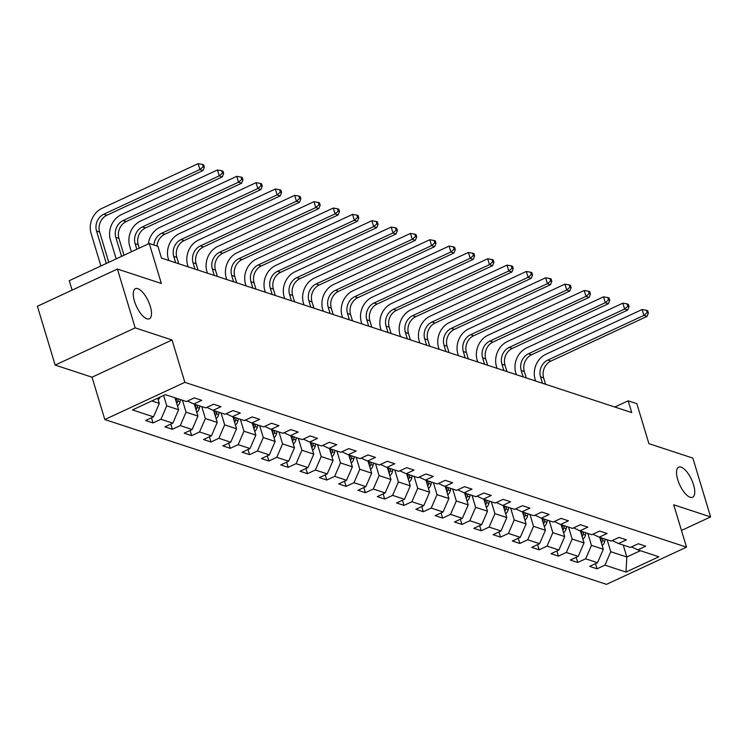 <?xml version="1.0" encoding="UTF-8"?>
<svg xmlns="http://www.w3.org/2000/svg" width="748" height="748" viewBox="0 0 748 748"><rect width="100%" height="100%" fill="white"/><g stroke="black" fill="none" stroke-linecap="round" stroke-linejoin="round"><path stroke-width="1.12" d="M677.716 479.618A16.578 6.48 -114.9 0 1 678.642 467.182A16.578 6.48 -114.9 0 1 693.555 484.816A16.578 6.48 -114.9 0 1 692.62 497.252A16.578 6.48 -114.9 0 1 677.716 479.618M134.462 301.145A16.578 6.48 -114.9 0 1 135.388 288.709A16.578 6.48 -114.9 0 1 150.301 306.353A16.578 6.48 -114.9 0 1 149.376 318.779A16.578 6.48 -114.9 0 1 134.462 301.145M104.823 419.544L606.497 584.356L686.514 547.153L184.84 382.34L104.823 419.544L92.032 377.198L172.049 339.985L135.173 327.876L55.156 365.08L92.032 377.198M55.156 365.08L37.4 306.259L117.417 269.046L161.344 283.483L149.273 243.483L69.255 280.687L72.098 290.121M681.475 530.463L710.6 516.915L692.844 458.094L648.909 443.658L636.829 403.658L628.17 400.816L614.819 407.024M135.173 327.876L117.417 269.046M631.508 546.9L637.82 549.864L645.711 546.19L638.287 543.749L630.396 547.424L618.512 543.515L626.403 539.85L618.979 537.41L611.088 541.085L599.204 537.176L607.105 533.511L599.681 531.071L591.78 534.736L579.906 530.837L587.797 527.162L580.373 524.722L572.482 528.397L560.598 524.498L568.489 520.823L561.065 518.383L553.174 522.057L541.29 518.149L549.191 514.484L541.767 512.043L533.866 515.709L521.992 511.81L529.883 508.135L522.459 505.704L514.568 509.369L502.684 505.47L510.575 501.796L503.152 499.355L495.26 503.03L483.386 499.122L491.277 495.457L483.853 493.016L475.952 496.681L464.078 492.782L471.969 489.117L464.545 486.677L456.654 490.342L444.77 486.443L452.662 482.769L445.238 480.328L437.346 484.003L425.472 480.094L433.363 476.429L425.939 473.989L418.039 477.663L406.164 473.755L414.055 470.09L406.632 467.65L398.74 471.315L386.856 467.416L394.748 463.741L387.324 461.301L379.432 464.976L367.558 461.077L375.449 457.402L368.025 454.962L360.125 458.636L348.25 454.728L356.142 451.063L348.718 448.622L340.826 452.288L328.942 448.389L336.834 444.714L329.41 442.283L321.518 445.948L309.644 442.049L317.535 438.375L310.111 435.934L302.22 439.609L290.336 435.701L298.228 432.035L290.804 429.595L282.912 433.27L271.028 429.361L278.929 425.696L271.496 423.256L263.605 426.921L251.73 423.022L259.621 419.348L252.198 416.907L244.306 420.582L232.422 416.683L240.314 413.008L232.89 410.568L224.998 414.242L213.115 410.334L221.015 406.669L213.582 404.229L205.691 407.894L193.816 403.995L201.708 400.32L194.284 397.889L186.392 401.554L165.355 394.645L132.48 409.932L153.518 416.842L145.626 420.507L153.05 422.947L151.489 417.786M637.82 549.864L658.857 556.774L625.983 572.061L604.945 565.142L597.054 568.817L595.492 563.646M153.05 422.947L160.942 419.282L172.825 423.181L164.925 426.856L172.349 429.296L180.249 425.621L192.124 429.52L184.232 433.195L191.656 435.635L199.548 431.961L211.432 435.869L203.54 439.534L210.964 441.975L218.855 438.309L230.739 442.208L222.839 445.883L230.262 448.314L238.163 444.649L250.038 448.548L242.146 452.222L249.57 454.662L257.462 450.988L269.345 454.896L261.454 458.561L268.878 461.002L276.769 457.327L288.653 461.236L280.752 464.901L288.176 467.341L296.077 463.676L307.952 467.575L300.06 471.249L307.484 473.69L315.376 470.015L327.259 473.914L319.368 477.589L326.792 480.029L334.683 476.354L346.558 480.263L338.666 483.928L346.09 486.368L353.991 482.703L365.866 486.602L357.974 490.277L365.398 492.708L373.289 489.042L385.173 492.941L377.282 496.616L384.706 499.056L392.597 495.382L404.472 499.29L396.58 502.955L404.004 505.396L411.905 501.721L423.779 505.629L415.888 509.295L423.312 511.735L431.203 508.07L443.087 511.969L435.196 515.643L442.62 518.084L450.511 514.409L462.386 518.308L454.494 521.982L461.918 524.423L469.819 520.748L481.693 524.657L473.802 528.322L481.226 530.762L489.117 527.097L501.001 530.996L493.11 534.67L500.534 537.111L508.425 533.436L520.299 537.335L512.408 541.01L519.832 543.45L527.723 539.775L539.607 543.684L531.716 547.349L539.14 549.789L547.031 546.124L558.915 550.023L551.014 553.698L558.447 556.129L566.339 552.463L578.213 556.362L570.322 560.037L577.746 562.477L585.637 558.803L597.521 562.711L589.63 566.376L597.054 568.817M149.273 243.483L157.931 246.326L161.484 258.088L631.723 412.578L628.17 400.816M599.728 537.345L603.327 549.275L591.453 545.367L587.853 533.446M612.201 540.561L618.512 543.515M597.521 562.711L603.327 549.275M585.637 558.803L591.453 545.367M580.429 531.005L584.029 542.926L572.145 539.028L568.545 527.106M592.902 534.222L599.204 537.176M578.213 556.362L584.029 542.926M566.339 552.463L572.145 539.028M561.122 524.666L564.721 536.587L552.837 532.688L549.238 520.758M573.594 527.873L579.906 530.837M558.915 550.023L564.721 536.587M547.031 546.124L552.837 532.688M541.814 518.327L545.414 530.248L533.539 526.34L529.939 514.418M554.287 521.534L560.598 524.498M539.607 543.684L545.414 530.248M527.723 539.775L533.539 526.34M522.515 511.978L526.115 523.909L514.231 520L510.632 508.079M534.988 515.194L541.29 518.149M520.299 537.335L526.115 523.909M508.425 533.436L514.231 520M503.208 505.639L506.807 517.56L494.924 513.661L491.324 501.74M515.681 508.855L521.992 511.81M501.001 530.996L506.807 517.56M489.117 527.097L494.924 513.661M483.9 499.299L487.5 511.221L475.625 507.322L472.025 495.391M496.382 502.506L502.684 505.47M481.693 524.657L487.5 511.221M469.819 520.748L475.625 507.322M464.601 492.951L468.201 504.881L456.317 500.973L452.718 489.052M477.074 496.167L483.386 499.122M462.386 518.308L468.201 504.881M450.511 514.409L456.317 500.973M445.294 486.611L448.894 498.533L437.01 494.634L433.41 482.712M457.767 489.828L464.078 492.782M443.087 511.969L448.894 498.533M431.203 508.07L437.01 494.634M425.986 480.272L429.586 492.193L417.711 488.294L414.111 476.364M438.468 483.479L444.77 486.443M423.779 505.629L429.586 492.193M411.905 501.721L417.711 488.294M406.688 473.933L410.287 485.854L398.404 481.946L394.804 470.024M419.161 477.14L425.472 480.094M404.472 499.29L410.287 485.854M392.597 495.382L398.404 481.946M387.38 467.584L390.98 479.515L379.096 475.606L375.496 463.685M399.853 470.801L406.164 473.755M385.173 492.941L390.98 479.515M373.289 489.042L379.096 475.606M368.072 461.245L371.672 473.166L359.797 469.267L356.198 457.346M380.554 464.452L386.856 467.416M365.866 486.602L371.672 473.166M353.991 482.703L359.797 469.267M348.774 454.906L352.373 466.827L340.49 462.928L336.89 450.997M361.247 458.113L367.558 461.077M346.558 480.263L352.373 466.827M334.683 476.354L340.49 462.928M329.466 448.557L333.066 460.488L321.191 456.579L317.582 444.658M341.939 451.773L348.25 454.728M327.259 473.914L333.066 460.488M315.376 470.015L321.191 456.579M310.158 442.218L313.758 454.139L301.883 450.24L298.284 438.319M322.64 445.434L328.942 448.389M307.952 467.575L313.758 454.139M296.077 463.676L301.883 450.24M290.86 435.878L294.46 447.8L282.576 443.901L278.976 431.97M303.333 439.085L309.644 442.049M288.653 461.236L294.46 447.8M276.769 457.327L282.576 443.901M271.552 429.53L275.152 441.46L263.277 437.552L259.678 425.631M284.025 432.746L290.336 435.701M269.345 454.896L275.152 441.46M257.462 450.988L263.277 437.552M252.244 423.19L255.844 435.112L243.97 431.213L240.37 419.291M264.727 426.407L271.028 429.361M250.038 448.548L255.844 435.112M238.163 444.649L243.97 431.213M232.946 416.851L236.546 428.772L224.662 424.873L221.062 412.943M245.419 420.058L251.73 423.022M230.739 442.208L236.546 428.772M218.855 438.309L224.662 424.873M213.638 410.512L217.238 422.433L205.363 418.525L201.764 406.603M226.111 413.719L232.422 416.683M211.432 435.869L217.238 422.433M199.548 431.961L205.363 418.525M194.33 404.163L197.93 416.094L186.056 412.185L182.456 400.264M206.813 407.38L213.115 410.334M192.124 429.52L197.93 416.094M180.249 425.621L186.056 412.185M175.032 397.824L178.632 409.745L166.748 405.846L163.616 395.449M187.505 401.04L193.816 403.995M172.825 423.181L178.632 409.745M160.942 419.282L166.748 405.846M157.744 398.179L159.324 403.406L151.816 400.937M153.518 416.842L159.324 403.406M172.049 339.985L184.84 382.34M710.6 516.915L673.724 504.797L686.514 547.153M623.243 545.077L626.843 556.998L640.381 550.706M607.152 539.785L610.751 551.715L626.843 556.998L625.983 572.061M604.945 565.142L610.751 551.715M172.349 429.296L170.796 424.125M191.656 435.635L190.095 430.465M210.964 441.975L209.403 436.813M230.262 448.314L228.71 443.153M249.57 454.662L248.009 449.492M268.878 461.002L267.317 455.831M288.176 467.341L286.624 462.18M307.484 473.69L305.923 468.519M326.792 480.029L325.23 474.858M346.09 486.368L344.538 481.207M365.398 492.708L363.837 487.546M384.706 499.056L383.144 493.886M404.004 505.396L402.452 500.225M423.312 511.735L421.75 506.574M442.62 518.084L441.058 512.913M461.918 524.423L460.357 519.252M481.226 530.762L479.664 525.601M500.534 537.111L498.972 531.94M519.832 543.45L518.27 538.28M539.14 549.789L537.578 544.628M558.447 556.129L556.886 550.967M577.746 562.477L576.184 557.307M158.193 399.656A6.863 5.937 -71.8 0 0 160.222 397.029M108.769 262.314L99.624 232.03A12.959 11.201 108.2 0 1 106.88 215.237L203.007 170.535L199.912 169.525L198.136 163.644L102.008 208.337A19.429 16.802 -71.8 0 0 91.116 233.526L100.915 265.97M106.319 263.455L96.529 231.01A12.959 11.201 108.2 0 1 103.785 214.218L199.912 169.525L203.119 166.757L204.363 167.159L203.652 164.812L202.409 164.401L203.119 166.757M202.409 164.401L198.136 163.644M203.007 170.535L204.363 167.159M177.5 406.005A6.863 5.937 -71.8 0 0 180.062 401.826L180.577 399.647M124.009 255.227L118.923 238.369A12.959 11.201 108.2 0 1 126.188 221.576L222.315 176.883L219.22 175.864L217.444 169.983L121.316 214.676A19.429 16.802 -71.8 0 0 110.424 239.865L116.164 258.873M176.724 403.434A6.863 5.937 -71.8 0 0 177.715 401.05L178.23 398.871M176.743 398.385L176.229 400.563A6.863 5.937 108.2 0 1 176.051 401.209M121.569 256.358L115.828 237.359A12.959 11.201 108.2 0 1 123.093 220.567L219.22 175.864L222.427 173.097L223.661 173.508L222.951 171.152L221.717 170.74L222.427 173.097M221.717 170.74L217.444 169.983M222.315 176.883L223.661 173.508M196.808 412.344A6.863 5.937 -71.8 0 0 199.37 408.165L199.884 405.986M139.259 248.13L138.23 244.718A12.959 11.201 108.2 0 1 145.486 227.925L241.613 183.223L238.528 182.203L236.751 176.322L140.624 221.025A19.429 16.802 -71.8 0 0 129.731 246.214L131.414 251.786M196.032 409.773A6.863 5.937 -71.8 0 0 197.023 407.398L197.528 405.22M196.041 404.724L195.537 406.912A6.863 5.937 108.2 0 1 195.359 407.548M136.819 249.271L135.136 243.698A12.959 11.201 108.2 0 1 142.401 226.906L238.528 182.203L241.735 179.436L242.969 179.847L242.259 177.491L241.024 177.089L241.735 179.436M241.024 177.089L236.751 176.322M241.613 183.223L242.969 179.847M216.107 418.684A6.863 5.937 -71.8 0 0 218.678 414.514L219.183 412.335M215.331 416.112A6.863 5.937 -71.8 0 0 216.322 413.738L216.836 411.559M215.349 411.073L214.835 413.251A6.863 5.937 108.2 0 1 214.657 413.887M153.91 245.007A12.959 11.201 108.2 0 1 161.699 233.245L257.826 188.552L256.05 182.671L159.922 227.364A19.429 16.802 -71.8 0 0 148.356 243.904M157.005 246.027A12.959 11.201 108.2 0 1 164.794 234.264L260.921 189.562L257.826 188.552L261.033 185.785L262.277 186.187L261.566 183.84L260.323 183.428L261.033 185.785M260.323 183.428L256.05 182.671M260.921 189.562L262.277 186.187M235.414 425.032A6.863 5.937 -71.8 0 0 237.976 420.853L238.49 418.674M178.763 263.773L176.837 257.396A12.959 11.201 108.2 0 1 184.102 240.604L280.229 195.911L277.134 194.891L275.358 189.01L179.23 233.703A19.429 16.802 -71.8 0 0 168.337 258.892L168.824 260.5M234.638 422.461A6.863 5.937 -71.8 0 0 235.629 420.077L236.144 417.898M234.657 417.412L234.143 419.591A6.863 5.937 108.2 0 1 233.965 420.226M175.668 262.754L173.742 256.377A12.959 11.201 108.2 0 1 181.007 239.584L277.134 194.891L280.341 192.124L281.575 192.535L280.865 190.179L279.63 189.768L280.341 192.124M279.63 189.768L275.358 189.01M280.229 195.911L281.575 192.535M254.722 431.372A6.863 5.937 -71.8 0 0 257.284 427.192L257.798 425.014M198.07 270.112L196.144 263.735A12.959 11.201 108.2 0 1 203.4 246.943L299.527 202.25L296.442 201.231L294.665 195.35L198.538 240.052A19.429 16.802 -71.8 0 0 187.645 265.241L188.131 266.849M253.946 428.8A6.863 5.937 -71.8 0 0 254.928 426.425L255.442 424.238M253.955 423.751L253.45 425.93A6.863 5.937 108.2 0 1 253.273 426.575M194.976 269.093L193.049 262.726A12.959 11.201 108.2 0 1 200.314 245.933L296.442 201.231L299.649 198.463L300.883 198.875L300.172 196.518L298.938 196.116L299.649 198.463M298.938 196.116L294.665 195.35M299.527 202.25L300.883 198.875M274.02 437.711A6.863 5.937 -71.8 0 0 276.592 433.531L277.097 431.353M217.369 276.451L215.452 270.084A12.959 11.201 108.2 0 1 222.708 253.291L318.835 208.589L315.74 207.579L313.964 201.689L217.836 246.391A19.429 16.802 -71.8 0 0 206.944 271.58L207.43 273.188M273.244 435.14A6.863 5.937 -71.8 0 0 274.236 432.765L274.75 430.586M273.263 430.1L272.749 432.279A6.863 5.937 108.2 0 1 272.571 432.914M214.274 275.432L212.357 269.065A12.959 11.201 108.2 0 1 219.613 252.272L315.74 207.579L318.947 204.812L320.191 205.214L319.48 202.858L318.237 202.456L318.947 204.812M318.237 202.456L313.964 201.689M318.835 208.589L320.191 205.214M293.328 444.05A6.863 5.937 -71.8 0 0 295.89 439.88L296.404 437.702M236.677 282.791L234.75 276.423A12.959 11.201 108.2 0 1 242.015 259.631L338.143 214.938L335.048 213.919L333.271 208.038L237.144 252.731A19.429 16.802 -71.8 0 0 226.251 277.919L226.738 279.528M292.552 441.488A6.863 5.937 -71.8 0 0 293.543 439.104L294.058 436.926M292.571 436.439L292.057 438.618A6.863 5.937 108.2 0 1 291.879 439.254M233.582 281.781L231.656 275.404A12.959 11.201 108.2 0 1 238.921 258.612L335.048 213.919L338.255 211.151L339.489 211.553L338.779 209.206L337.544 208.795L338.255 211.151M337.544 208.795L333.271 208.038M338.143 214.938L339.489 211.553M312.627 450.399A6.863 5.937 -71.8 0 0 315.198 446.219L315.712 444.041M255.984 289.139L254.058 282.763A12.959 11.201 108.2 0 1 261.314 265.97L357.441 221.277L354.356 220.258L352.579 214.377L256.452 259.07A19.429 16.802 -71.8 0 0 245.559 284.259L246.045 285.876M311.86 447.828A6.863 5.937 -71.8 0 0 312.842 445.443L313.356 443.265M311.869 442.779L311.364 444.957A6.863 5.937 108.2 0 1 311.187 445.602M252.889 288.12L250.963 281.753A12.959 11.201 108.2 0 1 258.228 264.96L354.356 220.258L357.563 217.49L358.797 217.902L358.086 215.546L356.852 215.144L357.563 217.49M356.852 215.144L352.579 214.377M357.441 221.277L358.797 217.902M331.934 456.738A6.863 5.937 -71.8 0 0 334.506 452.559L335.011 450.38M275.283 295.479L273.366 289.111A12.959 11.201 108.2 0 1 280.622 272.319L376.749 227.616L373.654 226.597L371.878 220.716L275.75 265.418A19.429 16.802 -71.8 0 0 264.857 290.607L265.344 292.216M331.158 454.167A6.863 5.937 -71.8 0 0 332.149 451.792L332.664 449.613M331.177 449.118L330.663 451.306A6.863 5.937 108.2 0 1 330.485 451.942M272.188 294.46L270.271 288.092A12.959 11.201 108.2 0 1 277.527 271.3L373.654 226.597L376.861 223.83L378.105 224.241L377.394 221.885L376.151 221.483L376.861 223.83M376.151 221.483L371.878 220.716M376.749 227.616L378.105 224.241M351.242 463.077A6.863 5.937 -71.8 0 0 353.804 458.907L354.318 456.729M294.59 301.818L292.664 295.451A12.959 11.201 108.2 0 1 299.929 278.658L396.057 233.956L392.962 232.946L391.185 227.065L295.058 271.758A19.429 16.802 -71.8 0 0 284.165 296.947L284.651 298.555M350.466 460.516A6.863 5.937 -71.8 0 0 351.457 458.131L351.971 455.953M350.485 455.467L349.971 457.645A6.863 5.937 108.2 0 1 349.793 458.281M291.496 300.808L289.57 294.431A12.959 11.201 108.2 0 1 296.834 277.639L392.962 232.946L396.169 230.178L397.403 230.58L396.692 228.234L395.458 227.822L396.169 230.178M395.458 227.822L391.185 227.065M396.057 233.956L397.403 230.58M370.541 469.426A6.863 5.937 -71.8 0 0 373.112 465.247L373.626 463.068M313.898 308.167L311.972 301.79A12.959 11.201 108.2 0 1 319.228 284.997L415.355 240.304L412.27 239.285L410.493 233.404L314.366 278.097A19.429 16.802 -71.8 0 0 303.473 303.286L303.959 304.894M369.764 466.855A6.863 5.937 -71.8 0 0 370.756 464.471L371.27 462.292M369.783 461.806L369.278 463.984A6.863 5.937 108.2 0 1 369.101 464.62M310.803 307.148L308.877 300.771A12.959 11.201 108.2 0 1 316.142 283.978L412.27 239.285L415.467 236.518L416.711 236.929L416 234.573L414.766 234.161L415.467 236.518M414.766 234.161L410.493 233.404M415.355 240.304L416.711 236.929M389.848 475.765A6.863 5.937 -71.8 0 0 392.42 471.586L392.924 469.407M333.197 314.506L331.271 308.129A12.959 11.201 108.2 0 1 338.535 291.337L434.663 246.644L431.568 245.625L429.791 239.743L333.664 284.446A19.429 16.802 -71.8 0 0 322.771 309.635L323.258 311.243M389.072 473.194A6.863 5.937 -71.8 0 0 390.063 470.819L390.578 468.641M389.091 468.145L388.577 470.324A6.863 5.937 108.2 0 1 388.399 470.969M330.102 313.487L328.185 307.119A12.959 11.201 108.2 0 1 335.441 290.327L431.568 245.625L434.775 242.857L436.009 243.268L435.308 240.912L434.064 240.51L434.775 242.857M434.064 240.51L429.791 239.743M434.663 246.644L436.009 243.268M409.156 482.105A6.863 5.937 -71.8 0 0 411.718 477.935L412.232 475.747M352.504 320.845L350.578 314.478A12.959 11.201 108.2 0 1 357.843 297.685L453.971 252.983L450.876 251.973L449.099 246.083L352.972 290.785A19.429 16.802 -71.8 0 0 342.079 315.974L342.565 317.582M408.38 479.533A6.863 5.937 -71.8 0 0 409.371 477.159L409.885 474.98M408.399 474.494L407.884 476.672A6.863 5.937 108.2 0 1 407.707 477.308M349.41 319.835L347.483 313.459A12.959 11.201 108.2 0 1 354.748 296.666L450.876 251.973L454.083 249.206L455.317 249.608L454.606 247.251L453.372 246.849L454.083 249.206M453.372 246.849L449.099 246.083M453.971 252.983L455.317 249.608M428.454 488.453A6.863 5.937 -71.8 0 0 431.026 484.274L431.54 482.095M371.812 327.194L369.886 320.817A12.959 11.201 108.2 0 1 377.142 304.025L473.269 259.332L470.183 258.312L468.407 252.431L372.28 297.124A19.429 16.802 -71.8 0 0 361.387 322.313L361.873 323.921M427.678 485.882A6.863 5.937 -71.8 0 0 428.669 483.498L429.184 481.319M427.697 480.833L427.192 483.012A6.863 5.937 108.2 0 1 427.005 483.647M368.717 326.175L366.791 319.798A12.959 11.201 108.2 0 1 374.056 303.005L470.183 258.312L473.381 255.545L474.625 255.947L473.914 253.6L472.671 253.189L473.381 255.545M472.671 253.189L468.407 252.431M473.269 259.332L474.625 255.947M447.762 494.793A6.863 5.937 -71.8 0 0 450.333 490.613L450.838 488.435M391.111 333.533L389.184 327.156A12.959 11.201 108.2 0 1 396.449 310.364L492.577 265.671L489.482 264.652L487.705 258.771L391.578 303.473A19.429 16.802 -71.8 0 0 380.685 328.653L381.171 330.27M446.986 492.221A6.863 5.937 -71.8 0 0 447.977 489.846L448.491 487.659M447.005 487.172L446.491 489.351A6.863 5.937 108.2 0 1 446.313 489.996M388.016 332.514L386.099 326.147A12.959 11.201 108.2 0 1 393.355 309.354L489.482 264.652L492.689 261.884L493.923 262.296L493.213 259.939L491.978 259.537L492.689 261.884M491.978 259.537L487.705 258.771M492.577 265.671L493.923 262.296M467.07 501.132A6.863 5.937 -71.8 0 0 469.632 496.953L470.146 494.774M410.418 339.873L408.492 333.505A12.959 11.201 108.2 0 1 415.757 316.713L511.884 272.01L508.79 270.991L507.013 265.11L410.886 309.812A19.429 16.802 -71.8 0 0 399.993 335.001L400.479 336.609M466.294 498.561A6.863 5.937 -71.8 0 0 467.285 496.186L467.799 494.007M466.313 493.521L465.798 495.7A6.863 5.937 108.2 0 1 465.621 496.335M407.323 338.853L405.397 332.486A12.959 11.201 108.2 0 1 412.662 315.693L508.79 270.991L511.997 268.233L513.231 268.635L512.52 266.279L511.286 265.877L511.997 268.233M511.286 265.877L507.013 265.11M511.884 272.01L513.231 268.635M486.368 507.471A6.863 5.937 -71.8 0 0 488.94 503.301L489.454 501.123M429.726 346.212L427.8 339.844A12.959 11.201 108.2 0 1 435.056 323.052L531.183 278.349L528.088 277.34L526.321 271.459L430.194 316.152A19.429 16.802 -71.8 0 0 419.301 341.34L419.787 342.949M485.592 504.909A6.863 5.937 -71.8 0 0 486.583 502.525L487.098 500.347M485.611 499.86L485.106 502.039A6.863 5.937 108.2 0 1 484.919 502.675M426.631 345.202L424.705 338.825A12.959 11.201 108.2 0 1 431.961 322.033L528.088 277.34L531.295 274.572L532.539 274.974L531.828 272.627L530.584 272.216L531.295 274.572M530.584 272.216L526.321 271.459M531.183 278.349L532.539 274.974M505.676 513.82A6.863 5.937 -71.8 0 0 508.238 509.64L508.752 507.462M449.024 352.56L447.098 346.184A12.959 11.201 108.2 0 1 454.363 329.391L550.491 284.698L547.396 283.679L545.619 277.798L449.492 322.491A19.429 16.802 -71.8 0 0 438.599 347.68L439.085 349.297M504.9 511.249A6.863 5.937 -71.8 0 0 505.891 508.864L506.405 506.686M504.919 506.2L504.404 508.378A6.863 5.937 108.2 0 1 504.227 509.014M445.93 351.541L444.013 345.174A12.959 11.201 108.2 0 1 451.268 328.381L547.396 283.679L550.603 280.911L551.837 281.323L551.126 278.967L549.892 278.555L550.603 280.911M549.892 278.555L545.619 277.798M550.491 284.698L551.837 281.323M524.984 520.159A6.863 5.937 -71.8 0 0 527.546 515.98L528.06 513.801M468.332 358.9L466.406 352.532A12.959 11.201 108.2 0 1 473.671 335.74L569.798 291.037L566.704 290.018L564.927 284.137L468.8 328.839A19.429 16.802 -71.8 0 0 457.907 354.028L458.393 355.637M524.208 517.588A6.863 5.937 -71.8 0 0 525.199 515.213L525.704 513.035M524.226 512.539L523.712 514.727A6.863 5.937 108.2 0 1 523.535 515.363M465.237 357.881L463.311 351.513A12.959 11.201 108.2 0 1 470.576 334.721L566.704 290.018L569.911 287.251L571.145 287.662L570.434 285.306L569.2 284.904L569.911 287.251M569.2 284.904L564.927 284.137M569.798 291.037L571.145 287.662M544.282 526.499A6.863 5.937 -71.8 0 0 546.853 522.328L547.368 520.15M487.64 365.239L485.714 358.872A12.959 11.201 108.2 0 1 492.969 342.079L589.097 297.377L586.002 296.367L584.235 290.486L488.107 335.179A19.429 16.802 -71.8 0 0 477.215 360.368L477.701 361.976M543.506 523.927A6.863 5.937 -71.8 0 0 544.497 521.552L545.011 519.374M543.525 518.888L543.02 521.066A6.863 5.937 108.2 0 1 542.833 521.702M484.545 364.229L482.619 357.853A12.959 11.201 108.2 0 1 489.875 341.06L586.002 296.367L589.209 293.599L590.452 294.001L589.742 291.655L588.498 291.243L589.209 293.599M588.498 291.243L584.235 290.486M589.097 297.377L590.452 294.001M563.59 532.847A6.863 5.937 -71.8 0 0 566.152 528.668L566.666 526.489M506.938 371.588L505.012 365.211A12.959 11.201 108.2 0 1 512.277 348.418L608.405 303.725L605.31 302.706L603.533 296.825L507.406 341.518A19.429 16.802 -71.8 0 0 496.513 366.707L496.999 368.315M562.814 530.276A6.863 5.937 -71.8 0 0 563.805 527.892L564.319 525.713M562.833 525.227L562.318 527.405A6.863 5.937 108.2 0 1 562.141 528.041M503.843 370.569L501.927 364.192A12.959 11.201 108.2 0 1 509.182 347.399L605.31 302.706L608.517 299.939L609.751 300.341L609.04 297.994L607.806 297.582L608.517 299.939M607.806 297.582L603.533 296.825M608.405 303.725L609.751 300.341M582.898 539.186A6.863 5.937 -71.8 0 0 585.46 535.007L585.974 532.828M526.246 377.927L524.32 371.55A12.959 11.201 108.2 0 1 531.585 354.758L627.712 310.065L624.617 309.046L622.841 303.164L526.714 347.867A19.429 16.802 -71.8 0 0 515.821 373.056L516.307 374.664M582.122 536.615A6.863 5.937 -71.8 0 0 583.113 534.24L583.618 532.052M582.14 531.566L581.626 533.745A6.863 5.937 108.2 0 1 581.448 534.39M523.151 376.908L521.225 370.541A12.959 11.201 108.2 0 1 528.49 353.748L624.617 309.046L627.824 306.278L629.059 306.689L628.348 304.333L627.114 303.931L627.824 306.278M627.114 303.931L622.841 303.164M627.712 310.065L629.059 306.689M602.196 545.526A6.863 5.937 -71.8 0 0 604.767 541.346L605.282 539.168M545.544 384.266L543.628 377.899A12.959 11.201 108.2 0 1 550.883 361.106L647.011 316.404L643.916 315.394L642.139 309.504L546.012 354.206A19.429 16.802 -71.8 0 0 535.129 379.395L535.615 381.003M601.42 542.955A6.863 5.937 -71.8 0 0 602.411 540.58L602.925 538.401M601.439 537.915L600.925 540.093A6.863 5.937 108.2 0 1 600.747 540.729M542.459 383.247L540.533 376.88A12.959 11.201 108.2 0 1 547.788 360.087L643.916 315.394L647.123 312.627L648.366 313.029L647.656 310.672L646.412 310.27L647.123 312.627M646.412 310.27L642.139 309.504M647.011 316.404L648.366 313.029M96.529 231.01L99.624 232.03M103.785 214.218L106.88 215.237M177.715 401.05L180.062 401.826M115.828 237.359L118.923 238.369M123.093 220.567L126.188 221.576M197.023 407.398L199.37 408.165M135.136 243.698L138.23 244.718M142.401 226.906L145.486 227.925M216.322 413.738L218.678 414.514M161.699 233.245L164.794 234.264M235.629 420.077L237.976 420.853M173.742 256.377L176.837 257.396M181.007 239.584L184.102 240.604M254.928 426.425L257.284 427.192M193.049 262.726L196.144 263.735M200.314 245.933L203.4 246.943M274.236 432.765L276.592 433.531M212.357 269.065L215.452 270.084M219.613 252.272L222.708 253.291M293.543 439.104L295.89 439.88M231.656 275.404L234.75 276.423M238.921 258.612L242.015 259.631M312.842 445.443L315.198 446.219M250.963 281.753L254.058 282.763M258.228 264.96L261.314 265.97M332.149 451.792L334.506 452.559M270.271 288.092L273.366 289.111M277.527 271.3L280.622 272.319M351.457 458.131L353.804 458.907M289.57 294.431L292.664 295.451M296.834 277.639L299.929 278.658M370.756 464.471L373.112 465.247M308.877 300.771L311.972 301.79M316.142 283.978L319.228 284.997M390.063 470.819L392.42 471.586M328.185 307.119L331.271 308.129M335.441 290.327L338.535 291.337M409.371 477.159L411.718 477.935M347.483 313.459L350.578 314.478M354.748 296.666L357.843 297.685M428.669 483.498L431.026 484.274M366.791 319.798L369.886 320.817M374.056 303.005L377.142 304.025M447.977 489.846L450.333 490.613M386.099 326.147L389.184 327.156M393.355 309.354L396.449 310.364M467.285 496.186L469.632 496.953M405.397 332.486L408.492 333.505M412.662 315.693L415.757 316.713M486.583 502.525L488.94 503.301M424.705 338.825L427.8 339.844M431.961 322.033L435.056 323.052M505.891 508.864L508.238 509.64M444.013 345.174L447.098 346.184M451.268 328.381L454.363 329.391M525.199 515.213L527.546 515.98M463.311 351.513L466.406 352.532M470.576 334.721L473.671 335.74M544.497 521.552L546.853 522.328M482.619 357.853L485.714 358.872M489.875 341.06L492.969 342.079M563.805 527.892L566.152 528.668M501.927 364.192L505.012 365.211M509.182 347.399L512.277 348.418M583.113 534.24L585.46 535.007M521.225 370.541L524.32 371.55M528.49 353.748L531.585 354.758M602.411 540.58L604.767 541.346M540.533 376.88L543.628 377.899M547.788 360.087L550.883 361.106"/></g></svg>
